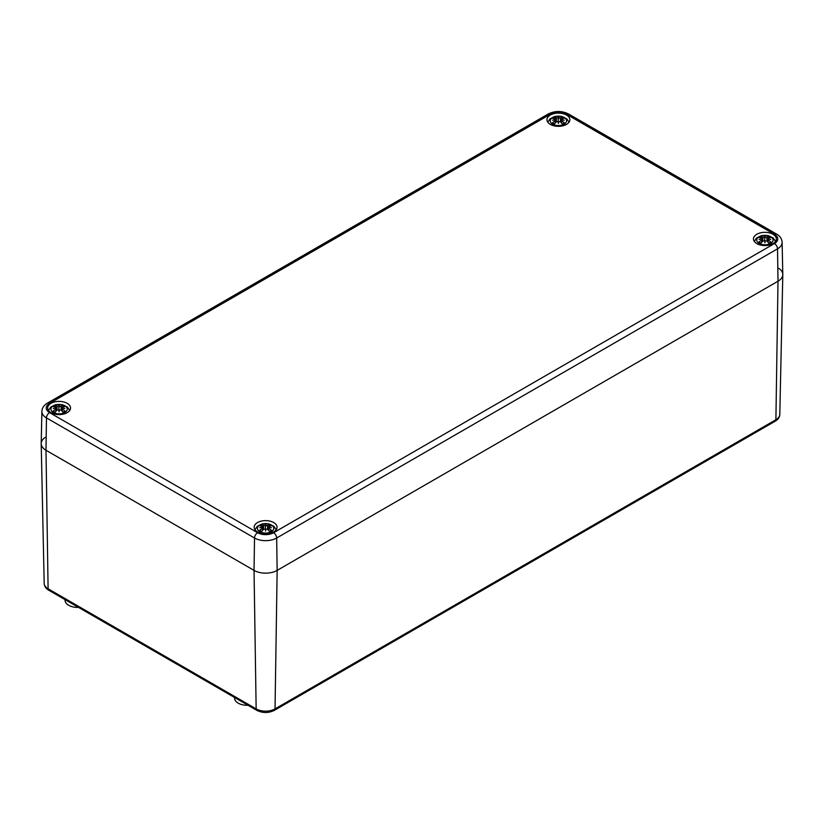 <?xml version="1.0" encoding="UTF-8"?>
<svg xmlns="http://www.w3.org/2000/svg" width="824" height="824" viewBox="0 0 824 824"><rect width="100%" height="100%" fill="white"/><g stroke="black" fill="none" stroke-linecap="round" stroke-linejoin="round"><path stroke-width="1.24" d="M65.044 599.625L65.044 600.191A12.535 7.231 0 0 0 65.673 602.437A12.535 7.231 0 0 0 78.517 607.401M234.572 697.506L234.572 698.062A12.535 7.231 0 0 0 243.204 704.932A12.535 7.231 0 0 0 248.034 705.272M778.876 268.408A16.346 9.435 180 0 1 782.8 274.649A16.346 9.435 180 0 1 778.011 281.211L277.152 570.383A16.346 9.435 180 0 1 254.039 570.383L45.989 450.264A16.346 9.435 180 0 1 41.2 443.703A16.346 9.435 180 0 1 45.124 437.462M550.319 124.393A11.443 6.602 180 0 1 546.961 119.717A11.443 6.602 180 0 1 558.404 113.115A11.443 6.602 180 0 1 569.847 119.717A11.443 6.602 180 0 1 562.782 125.825A11.443 6.602 180 0 1 550.319 124.393M50.995 412.669A11.443 6.602 180 0 1 47.648 408.004A11.443 6.602 180 0 1 59.081 401.391A11.443 6.602 180 0 1 70.524 408.004A11.443 6.602 180 0 1 63.469 414.101A11.443 6.602 180 0 1 50.995 412.669M257.5 531.902A11.443 6.602 180 0 1 254.153 527.226A11.443 6.602 180 0 1 265.596 520.624A11.443 6.602 180 0 1 277.039 527.226A11.443 6.602 180 0 1 269.973 533.334A11.443 6.602 180 0 1 257.5 531.902M756.823 243.616A11.443 6.602 180 0 1 753.476 238.95A11.443 6.602 180 0 1 764.919 232.337A11.443 6.602 180 0 1 776.352 238.95A11.443 6.602 180 0 1 769.297 245.047A11.443 6.602 180 0 1 756.823 243.616M774.447 243.564L273.589 532.726A11.299 6.52 180 0 1 257.603 532.726L49.553 412.618A11.299 6.52 180 0 1 49.553 403.389A4.357 2.513 -120 0 0 47.37 403.173C43.919 405.192 42.096 407.932 41.89 411.382L41.2 443.477A16.346 9.435 0 0 0 45.989 450.264L254.039 570.383A16.346 9.435 0 0 0 277.152 570.383L778.011 281.211A16.346 9.435 0 0 0 782.8 274.423L782.11 242.328C781.894 238.857 780.071 236.127 776.63 234.119A4.357 2.513 -60 0 0 774.447 234.335A11.299 6.52 180 0 1 774.447 243.564A4.357 2.513 60 0 1 777.526 248.838A15.656 9.043 -0 0 0 782.11 242.328M564.183 124.177A8.168 4.717 180 0 1 550.514 122.065A8.168 4.717 180 0 1 560.516 116.287A8.168 4.717 180 0 1 564.183 124.177M558.713 121.561A21.558 0.803 100.8 0 1 558.404 123.549L558.713 121.561L560.279 121.715A21.754 9.548 62.3 0 1 562.617 124.259A7.55 4.357 0 0 0 564.667 123.075A21.754 15.234 -123 0 0 561.7 120.891L561.577 119.913A21.558 15.12 173.8 0 1 564.224 120.191A21.558 19.446 10.3 0 0 561.577 119.552L561.7 118.728A21.754 13.04 -48.5 0 1 564.667 118.213A7.55 4.357 0 0 0 562.617 117.029A21.754 11.732 109 0 0 560.279 117.914L558.713 117.904L558.404 119.171L558.095 117.904L556.53 117.914A21.754 11.732 -109 0 0 554.192 117.029L554.851 118.666M558.404 123.549A21.558 0.803 -100.8 0 1 558.095 121.561L558.404 116.833A21.558 3.523 95.6 0 1 558.713 117.904M555.242 123.054L555.232 119.913A21.558 15.12 -173.8 0 0 552.585 120.191A21.558 19.446 -10.3 0 1 555.232 119.552L555.108 120.891A21.754 15.234 123 0 0 552.142 123.075A7.55 4.357 0 0 0 554.192 124.259A21.754 9.548 -62.3 0 1 556.53 121.715L558.095 121.561M555.108 118.728L555.232 119.552L555.108 118.728A21.754 13.04 48.5 0 0 552.142 118.213A7.55 4.357 0 0 1 554.192 117.029M558.095 117.904A21.558 3.523 -95.6 0 1 558.404 116.833M561.597 119.913L561.7 118.728M561.566 123.054L561.577 119.913M564.028 123.075L564.667 123.075L564.028 123.075A6.767 3.904 180 0 1 562.431 124.033M561.958 118.666L562.617 117.029M552.142 123.075L552.78 123.075L552.142 123.075M64.869 412.453A8.168 4.717 180 0 1 51.191 410.342A8.168 4.717 180 0 1 61.203 404.563A8.168 4.717 180 0 1 64.869 412.453M59.39 409.847A21.558 0.803 100.8 0 1 59.081 411.825L59.39 409.847L60.955 410.002A21.754 9.548 62.3 0 1 63.304 412.536A7.55 4.357 0 0 0 65.343 411.361A21.754 15.234 -123 0 0 62.387 409.178L62.387 407.015A21.754 13.04 -48.5 0 1 65.343 406.489A7.55 4.357 0 0 0 63.304 405.305A21.754 11.732 109 0 0 60.955 406.191L59.39 406.181L59.081 407.458L58.782 406.181L57.216 406.191A21.754 11.732 -109 0 0 54.868 405.305L55.527 406.943M59.081 411.825A21.558 0.803 -100.8 0 1 58.782 409.847L59.081 405.109A21.558 3.523 95.6 0 1 59.39 406.181M55.919 411.331L55.785 409.178A21.754 15.234 123 0 0 52.829 411.361A7.55 4.357 0 0 0 54.868 412.536A21.754 9.548 -62.3 0 1 57.216 410.002L58.782 409.847M55.908 408.189A21.558 15.12 -173.8 0 0 53.272 408.467A21.558 19.446 -10.3 0 1 55.908 407.839L55.888 408.189M55.785 407.015L55.908 407.839L55.785 407.015A21.754 13.04 48.5 0 0 52.829 406.489A7.55 4.357 0 0 1 54.868 405.305M58.782 406.181A21.558 3.523 -95.6 0 1 59.081 405.109M62.253 411.331L62.264 408.189A21.558 15.12 173.8 0 1 64.9 408.467A21.558 19.446 10.3 0 0 62.264 407.839L62.387 407.015M64.705 411.351L65.343 411.361L64.705 411.351A6.767 3.904 180 0 1 63.118 412.319M62.634 406.943L63.304 405.305M52.829 411.361L53.467 411.351L52.829 411.361M770.697 243.399A8.168 4.717 180 0 1 757.019 241.288A8.168 4.717 180 0 1 767.031 235.51A8.168 4.717 180 0 1 770.697 243.399M765.218 240.793A21.558 0.803 100.8 0 1 764.919 242.771L765.218 240.793L766.784 240.948A21.754 9.548 62.3 0 1 769.132 243.482A7.55 4.357 0 0 0 771.171 242.308A21.754 15.234 -123 0 0 768.215 240.124L768.092 239.135A21.558 15.12 173.8 0 1 770.728 239.413A21.558 19.446 10.3 0 0 768.092 238.785L768.215 237.961A21.754 13.04 -48.5 0 1 771.171 237.436A7.55 4.357 0 0 0 769.132 236.251A21.754 11.732 109 0 0 766.784 237.137L765.218 237.127L764.919 238.404L764.61 237.127L763.045 237.137A21.754 11.732 -109 0 0 760.696 236.251L761.366 237.889M764.919 242.771A21.558 0.803 -100.8 0 1 764.61 240.793L764.919 236.055A21.558 3.523 95.6 0 1 765.218 237.127M761.747 242.287L761.736 239.135A21.558 15.12 -173.8 0 0 759.1 239.413A21.558 19.446 -10.3 0 1 761.736 238.785L761.613 240.124A21.754 15.234 123 0 0 758.657 242.308A7.55 4.357 0 0 0 760.696 243.482A21.754 9.548 -62.3 0 1 763.045 240.948L764.61 240.793M761.613 237.961L761.736 238.785L761.613 237.961A21.754 13.04 48.5 0 0 758.657 237.436A7.55 4.357 0 0 1 760.696 236.251M764.61 237.127A21.558 3.523 -95.6 0 1 764.919 236.055M768.112 239.135L768.215 237.961M768.081 242.287L768.092 239.135M770.533 242.297L771.171 242.308L770.533 242.297A6.767 3.904 180 0 1 768.947 243.265M768.473 237.889L769.132 236.251M758.657 242.308L759.295 242.297L758.657 242.308M271.374 531.686A8.168 4.717 180 0 1 257.696 529.564A8.168 4.717 180 0 1 267.707 523.786A8.168 4.717 180 0 1 271.374 531.686M265.905 529.07A21.558 0.803 100.8 0 1 265.596 531.058L265.905 529.07L267.47 529.224A21.754 9.548 62.3 0 1 269.808 531.768A7.55 4.357 0 0 0 271.858 530.584A21.754 15.234 -123 0 0 268.892 528.4L268.892 526.237A21.754 13.04 -48.5 0 1 271.858 525.712A7.55 4.357 0 0 0 269.808 524.538A21.754 11.732 109 0 0 267.47 525.413L265.905 525.403L265.596 526.68L265.287 525.403L263.721 525.413A21.754 11.732 -109 0 0 261.383 524.538L262.042 526.176M265.596 531.058A21.558 0.803 -100.8 0 1 265.287 529.07L265.596 524.332A21.558 3.523 95.6 0 1 265.905 525.403M262.434 530.563L262.3 528.4A21.754 15.234 123 0 0 259.333 530.584A7.55 4.357 0 0 0 261.383 531.768A21.754 9.548 -62.3 0 1 263.721 529.224L265.287 529.07M262.423 527.422A21.558 15.12 -173.8 0 0 259.776 527.69A21.558 19.446 -10.3 0 1 262.423 527.061L262.403 527.422M262.3 526.237L262.423 527.061L262.3 526.237A21.754 13.04 48.5 0 0 259.333 525.712A7.55 4.357 0 0 1 261.383 524.538M265.287 525.403A21.558 3.523 -95.6 0 1 265.596 524.332M268.758 530.563L268.768 527.422A21.558 15.12 173.8 0 1 271.415 527.69A21.558 19.446 10.3 0 0 268.768 527.061L268.892 526.237M271.22 530.574L271.858 530.584L271.22 530.574A6.767 3.904 180 0 1 269.623 531.542M269.149 526.176L269.808 524.538M259.333 530.584L259.972 530.574L259.333 530.584M44.187 583.423C44.341 586.245 45.866 588.511 48.771 590.231A3.265 1.885 -60 0 1 48.101 588.779A13.359 7.715 180 0 1 44.187 583.423L41.2 443.703M48.771 590.231L256.82 710.35A3.265 1.885 -60 0 1 256.151 708.898L48.101 588.779L45.989 450.264L46.474 417.892L254.523 538.01A15.656 9.043 0 0 0 276.668 538.01L777.526 248.838L778.011 281.211L775.899 419.735L275.041 708.898A13.359 7.715 180 0 1 256.151 708.898L254.039 570.383L254.523 538.01A4.357 2.513 120 0 1 257.603 532.726M256.82 710.35C262.671 713.203 268.521 713.203 274.361 710.35A3.265 1.885 -120 0 0 275.041 708.898L277.152 570.383L276.668 538.01A4.357 2.513 60 0 0 273.589 532.726M775.23 421.177A3.265 1.885 -120 0 0 775.899 419.735A13.359 7.715 180 0 0 779.813 414.369C779.7 417.14 778.175 419.406 775.23 421.177L274.361 710.35M47.37 403.173L548.238 114A4.357 2.513 60 0 1 550.411 114.217A11.299 6.52 180 0 1 566.397 114.217A4.357 2.513 -60 0 1 568.581 114L776.63 234.119M566.397 114.217L774.447 234.335M49.553 412.618A4.357 2.513 120 0 0 46.474 417.892A15.656 9.043 0 0 1 41.89 411.382M49.553 403.389L550.411 114.217M562.174 117.647A6.767 3.904 180 0 1 563.534 118.347M553.275 118.347A6.767 3.904 180 0 1 554.634 117.647M554.377 124.033A6.767 3.904 180 0 1 552.78 123.075M556.53 117.914L556.19 122.055M560.279 117.914L560.619 122.055M62.851 405.933A6.767 3.904 180 0 1 64.21 406.623M53.962 406.623A6.767 3.904 180 0 1 55.321 405.933M55.054 412.319A6.767 3.904 180 0 1 53.467 411.351M57.216 406.191L56.866 410.342M60.955 406.191L61.306 410.342M768.679 236.879A6.767 3.904 180 0 1 770.038 237.57M759.79 237.57A6.767 3.904 180 0 1 761.149 236.879M760.882 243.265A6.767 3.904 180 0 1 759.295 242.297M763.045 237.137L762.694 241.288M766.784 237.137L767.134 241.288M269.366 525.156A6.767 3.904 180 0 1 270.725 525.846M260.466 525.846A6.767 3.904 180 0 1 261.826 525.156M261.568 531.542A6.767 3.904 180 0 1 259.972 530.574M263.721 525.413L263.381 529.564M267.47 525.413L267.81 529.564M779.813 414.369L782.8 274.649M548.238 114C555.016 110.684 561.793 110.684 568.581 114M569.013 122.199L566.778 118.821L561.484 116.318L555.077 116.369L550.03 118.821L547.806 122.199M564.09 123.003L562.256 124.053M554.562 124.053L552.719 123.003M555.52 119.089L555.87 122.385M555.52 120.273L555.757 122.498M561.299 120.273L561.051 122.498M561.299 119.089L560.938 122.385M69.69 410.476L67.455 407.097L62.171 404.594L55.754 404.646L50.717 407.097L48.482 410.476M64.766 411.279L62.933 412.34M55.239 412.34L53.406 411.279M56.197 407.365L56.547 410.661M56.197 408.549L56.434 410.785M61.975 408.549L61.738 410.785M61.975 407.365L61.625 410.661M775.518 241.432L773.283 238.043L767.999 235.54L761.582 235.592L756.545 238.043L754.31 241.432M770.595 242.225L768.761 243.286M761.067 243.286L759.234 242.225M762.025 238.321L762.375 241.607M762.025 239.496L762.262 241.731M767.803 239.496L767.566 241.731M767.803 238.321L767.453 241.607M276.195 529.708L273.959 526.32L268.676 523.827L262.269 523.879L257.222 526.33L254.987 529.708M271.281 530.512L269.438 531.562M261.744 531.562L259.91 530.512M262.702 526.598L263.062 529.894M262.702 527.782L262.949 530.007M268.48 527.782L268.243 530.007M268.48 526.598L268.13 529.894"/></g></svg>
